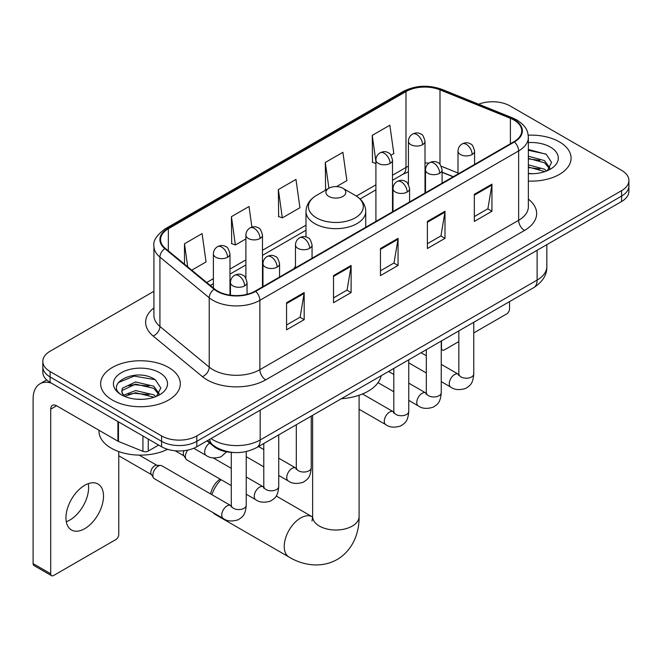 <?xml version="1.0" encoding="UTF-8"?>
<svg xmlns="http://www.w3.org/2000/svg" width="662" height="662" viewBox="0 0 662 662"><rect width="100%" height="100%" fill="white"/><g stroke="black" fill="none" stroke-linecap="round" stroke-linejoin="round"><path stroke-width="0.99" d="M295.467 266.323A43.982 25.388 0 0 0 293.911 268.739M453.139 176.804L442.092 172.335M233.264 452.477A24.891 14.374 180 0 1 213.677 446.353L207.016 440.859M153.923 291.297L50.113 351.224A24.891 14.374 0 0 0 42.823 361.386L42.823 372.226A24.891 14.374 0 0 0 50.113 382.388L161.594 446.759A24.891 14.374 0 0 0 196.804 446.759L621.61 201.496A24.891 14.374 0 0 0 628.9 191.335L628.9 185.914A24.891 14.374 0 0 1 621.61 196.076A24.891 14.374 0 0 0 628.9 185.914L628.9 180.494A24.891 14.374 0 0 0 621.61 170.333L510.129 105.97A24.891 14.374 0 0 0 478.651 104.199M42.823 361.386A24.891 14.374 0 0 0 50.113 371.548L161.594 435.919A24.891 14.374 0 0 0 196.804 435.919L196.804 441.339L621.61 196.076L196.804 441.339A24.891 14.374 0 0 1 161.594 441.339A24.891 14.374 0 0 0 196.804 441.339L196.804 446.759M50.113 371.548L50.113 376.968L161.594 441.339L50.113 376.968A24.891 14.374 0 0 1 42.823 366.806A24.891 14.374 0 0 0 50.113 376.968L50.113 382.388M559.415 141.875A39.828 22.996 0 0 0 528.218 135.205A39.828 22.996 0 0 1 559.415 141.875A39.828 22.996 0 0 1 571.083 158.135A39.828 22.996 0 0 0 559.415 141.875M168.636 367.484A39.828 22.996 0 0 0 125.234 362.503A39.828 22.996 0 0 0 100.649 383.745A39.828 22.996 0 0 0 112.308 400.005A39.828 22.996 0 0 0 155.719 404.995A39.828 22.996 0 0 0 180.304 383.745A39.828 22.996 0 0 0 168.636 367.484A39.828 22.996 0 0 0 125.234 362.503A39.828 22.996 0 0 0 100.649 383.745A39.828 22.996 0 0 0 112.308 400.005A39.828 22.996 0 0 0 155.719 404.995A39.828 22.996 0 0 0 180.304 383.745A39.828 22.996 0 0 0 168.636 367.484M513.944 120.021A26.554 15.334 180 0 1 521.714 130.861A26.554 15.334 180 0 1 513.944 141.701L255.184 291.098A26.554 15.334 180 0 1 214.653 289.046L165.359 248.399A26.554 15.334 180 0 1 160.56 239.611A26.554 15.334 180 0 1 168.338 228.771L405.988 91.563A26.554 15.334 180 0 1 439.99 89.842L510.394 118.308A26.554 15.334 180 0 1 513.944 120.021M514.407 119.756A27.216 15.714 0 0 0 510.774 117.993L440.371 89.535A27.216 15.714 0 0 0 405.516 91.29L167.867 228.498A27.216 15.714 0 0 0 164.821 248.622L214.116 289.269A27.216 15.714 0 0 0 255.656 291.363L514.407 141.974A27.216 15.714 0 0 0 514.407 119.756M286.572 302.716L286.572 329.817L304.181 319.655L304.181 292.554L286.572 302.716M286.572 325.009L300.134 317.181L304.106 293.456A6.637 3.831 -120 0 0 304.181 292.554M300.01 317.247L304.181 319.655M333.516 275.615L333.516 302.716L351.117 292.554L351.117 265.454L333.516 275.615M333.516 297.908L347.07 290.08L351.05 266.356A6.637 3.831 -120 0 0 351.117 265.454M346.954 290.146L351.117 292.554M474.331 194.314L474.331 221.414L491.94 211.252L491.94 184.152L474.331 194.314M474.331 216.606L487.894 208.778L491.866 185.054A6.637 3.831 -120 0 0 491.94 184.152M487.77 208.844L491.94 211.252M427.395 221.414L427.395 248.515L444.996 238.353L444.996 211.252L427.395 221.414M427.395 243.707L440.95 235.879L444.93 212.154A6.637 3.831 -120 0 0 444.996 211.252M440.834 235.945L444.996 238.353M380.451 248.515L380.451 275.615L398.061 265.454L398.061 238.353L380.451 248.515M380.451 270.808L394.014 262.98L397.986 239.255A6.637 3.831 -120 0 0 398.061 238.353M393.89 263.046L398.061 265.454M528.359 181.074A39.828 22.996 0 0 0 571.083 158.135A39.828 22.996 0 0 1 528.359 181.074M196.804 435.919L621.61 190.656A24.891 14.374 0 0 0 628.9 180.494M191.765 270.179L206.056 261.929L202.084 233.612L184.483 243.773L184.483 264.171M336.503 186.61L346.88 180.627L342.899 152.31L325.299 162.471L325.588 189.406M390.944 155.181L393.816 153.526L389.844 125.209L372.243 135.371L372.524 162.306M251.916 227.116L249.02 206.511L231.419 216.673L231.708 243.608M278.363 189.572L282.335 217.889L299.936 207.727L295.964 179.41L278.363 189.572L278.644 216.507M282.335 217.889L278.363 216.4M326.366 189.696L325.299 189.299M325.299 162.471L328.915 188.231M375.908 163.572L372.243 162.198M372.243 135.371L375.908 161.536M231.419 216.673L235.391 244.99L245.892 238.932M235.391 244.99L231.419 243.5M184.483 243.773L187.718 266.836M528.359 173.461L533.009 173.717M528.359 164.855L544.512 169.199L546.704 170.953M528.359 167.006L544.9 171.615M528.359 156.249L544.512 160.593L549.899 168.032M528.359 158.4L544.512 162.744L549.468 168.595M528.359 173.659A27.051 15.615 0 0 0 550.379 169.174A27.051 15.615 0 0 0 550.379 147.088A27.051 15.615 0 0 0 528.359 142.603M547.342 170.688L551.578 162.364L546.224 154.287L528.359 149.455M528.359 150.291L545.852 154.047M528.359 158.888L539.869 160.37M528.359 167.494L539.869 168.975M441.256 348.055L441.48 348.179A4.146 2.391 120 0 0 442.34 350.082A4.146 2.391 120 0 0 444.409 349.875L458.832 341.551M473.769 332.928L506.604 313.962A4.146 2.391 120 0 0 509.541 308.881L509.541 301.624M441.48 348.179L441.48 340.922M210.59 493.926A14.936 8.623 -60 0 1 220.107 479.131M221.083 479.693A23.236 13.414 120 0 0 211.89 494.679M212.941 512.529A23.236 13.414 120 0 0 215.109 514.374L289.037 557.056A23.236 13.414 -60 0 1 285.479 538.438A23.236 13.414 -60 0 1 300.656 517.965A23.236 13.414 -60 0 1 312.274 516.815L312.621 517.014M328.824 196.415A9.955 5.751 0 0 0 342.899 196.415A9.955 5.751 0 0 0 342.899 188.281L355.271 195.422A27.44 15.847 0 0 1 355.271 217.831A27.44 15.847 0 0 1 316.461 217.831A27.44 15.847 0 0 1 316.461 195.422C309.7 199.436 306.208 204.765 305.993 211.418A29.873 17.245 0 0 0 314.74 223.607A29.873 17.245 0 0 0 347.293 227.347A29.873 17.245 0 0 0 365.738 211.418C365.515 204.765 362.023 199.436 355.271 195.422L342.899 188.281A9.955 5.751 0 0 0 328.824 188.281A9.955 5.751 0 0 0 328.824 196.415M341.344 398.731A45.637 26.348 0 0 0 381.171 375.735M231.286 485.585L186.907 459.966A7.464 4.311 -60 0 1 185.972 459.047A7.464 4.311 -60 0 1 185.36 456.548A7.464 4.311 -60 0 1 187.727 450.094M185.972 459.047L183.746 455.473A5.395 3.111 -60 0 1 183.308 453.669A5.395 3.111 -60 0 1 184.019 450.69M152.856 475.316A7.464 4.311 -60 0 1 158.135 466.172A7.464 4.311 -60 0 1 160.601 465.452A7.464 4.311 -60 0 1 161.867 465.8L230.757 505.569A7.464 4.311 -60 0 0 227.356 505.76A7.464 4.311 -60 0 0 227.016 505.942A7.464 4.311 -60 0 0 222.142 512.52A7.464 4.311 -60 0 0 223.284 518.503L154.403 478.734A7.464 4.311 -60 0 1 153.468 477.815A7.464 4.311 -60 0 1 152.856 475.316M153.468 477.815L151.242 474.24A5.395 3.111 -60 0 1 150.804 472.436A5.395 3.111 -60 0 1 154.618 465.833A5.395 3.111 -60 0 1 156.398 465.312L160.601 465.452M88.278 483.649A26.554 15.334 -60 0 1 69.841 520.067A26.554 15.334 -60 0 1 66.299 521.73M84.736 528.665A26.554 15.334 120 0 0 102.08 505.272A26.554 15.334 120 0 0 98.009 483.996A26.554 15.334 120 0 0 84.736 485.304A26.554 15.334 120 0 0 67.383 508.706A26.554 15.334 120 0 0 71.455 529.981A26.554 15.334 120 0 0 84.736 528.665M148.247 439.047L148.247 451.079L158.665 445.063M51.355 383.108A33.191 19.165 -120 0 0 39.977 383.795A33.191 19.165 -120 0 0 33.1 398.987L33.1 563.627L50.701 573.788L50.701 409.157A8.3 4.791 60 0 1 52.422 405.359A8.3 4.791 60 0 1 56.568 405.765L117.919 441.19L117.919 421.537M50.701 573.788A4.146 2.391 120 0 0 51.562 575.692L33.961 565.53A4.146 2.391 -60 0 1 33.1 563.627M51.562 575.692A4.146 2.391 120 0 0 53.639 575.485L115.833 539.58A4.146 2.391 120 0 0 118.763 534.499L118.763 451.583M148.247 451.079A4.146 2.391 180 0 1 142.934 451.343L118.473 441.455A4.146 2.391 180 0 1 117.919 441.19M98.986 430.259L98.986 431.177A41.491 23.956 0 0 0 111.142 448.108A41.491 23.956 0 0 0 167.585 449.308M135.975 399.145L142.231 399.335M123.546 395.181L135.619 390.572L153.733 394.809L155.926 396.563M124.655 396.339L135.619 392.723L154.13 397.233M123.736 396.017L121.791 391.474A18.751 10.824 0 0 0 124.82 396.48M121.791 391.474L122.362 388.189L135.619 381.966L153.733 386.203L159.12 393.642M121.841 391.738L122.362 390.34L135.619 384.117L153.733 388.354L158.698 394.204M156.571 396.298L160.808 387.982L155.446 379.905C136.471 366.26 102.742 384.233 122.213 395.255L122.313 395.322M159.6 372.706A27.051 15.615 0 0 0 121.345 372.706A27.051 15.615 0 0 0 121.345 394.792A27.051 15.615 0 0 0 159.6 394.792A27.051 15.615 0 0 0 159.6 372.706M118.258 382.611L134.146 376.099L155.082 379.657M128.18 385.781L134.146 384.705L149.091 385.979M128.18 394.387L134.146 393.302L149.091 394.585M213.677 445.617L213.677 446.353M211.004 438.558A33.191 19.165 0 0 0 213.23 439.982A33.191 19.165 0 0 0 260.174 439.982L537.114 280.084A33.191 19.165 0 0 0 546.837 266.538C547.085 274.771 542.691 281.822 533.68 287.689L256.732 447.578A16.6 9.582 60 0 0 260.174 439.982L260.174 410.167M537.114 250.277L537.114 280.084A16.6 9.582 60 0 1 533.68 287.689M209.655 439.336A16.6 11.097 129.5 0 0 212.552 444.732L207.512 440.578M621.61 201.496L621.61 190.656M161.594 446.759L161.594 435.919M528.359 199.146A41.491 23.956 180 0 1 524.503 230.459L265.743 379.847A8.3 4.791 60 0 1 259.876 369.686L518.636 220.297A33.191 19.165 0 0 0 528.359 206.743L528.359 137.365A33.191 19.165 180 0 1 518.636 150.919A8.3 4.791 -120 0 0 514.407 141.974M265.743 379.847A41.491 23.956 180 0 1 207.074 379.847A41.491 23.956 180 0 1 202.423 376.653L153.129 336.006A41.491 23.956 180 0 1 153.923 307.896M212.941 369.686A33.191 19.165 0 0 0 259.876 369.686L259.876 300.308A33.191 19.165 180 0 1 209.217 297.751L159.923 257.104A33.191 19.165 180 0 1 153.923 246.115L153.923 315.493A33.191 19.165 0 0 0 159.923 326.482L209.217 367.129A33.191 19.165 0 0 0 212.941 369.686M528.359 137.365C527.821 131.664 527.291 126.922 516.914 120.021L512.553 117.902A8.3 3.889 112 0 0 510.774 117.993M512.553 117.902L442.15 89.444C428.405 84.579 415.364 85.282 403.009 91.555A8.3 4.791 60 0 1 405.516 91.29M167.867 228.498A8.3 4.791 -120 0 0 165.359 228.762C156.745 234.96 152.939 240.736 153.923 246.115M164.821 248.622A8.3 5.553 129.5 0 0 159.923 257.104L159.923 326.482A8.3 5.553 -50.5 0 1 153.129 336.006M442.15 89.444A8.3 3.889 112 0 0 440.371 89.535M214.116 289.269A8.3 5.553 129.5 0 0 209.217 297.751L209.217 367.129A8.3 5.553 -50.5 0 1 202.423 376.653M255.656 291.363A8.3 4.791 60 0 1 259.876 300.308L518.636 150.919L518.636 220.297A8.3 4.791 60 0 0 524.503 230.459M168.338 228.771L168.338 250.857M510.394 118.308L510.394 143.753M439.99 89.842L439.99 164.375M457.996 173.005L441.24 166.228M428.951 163.15A26.554 15.334 0 0 0 425.012 162.96M408.421 166.203A26.554 15.334 0 0 0 405.988 167.445L392.508 175.231M405.988 91.563L405.988 167.445A14.936 8.623 60 0 1 402.893 174.28L392.508 180.279M375.908 184.806L356.371 196.093M305.993 225.179L262.483 250.294M245.892 259.876L229.979 269.062M213.379 278.644L206.71 282.5M453.321 176.704L442.961 172.509A14.936 6.992 -68 0 1 442.092 171.988M380.451 249.375L397.986 239.255M427.395 222.275L444.93 212.154M474.331 195.174L491.866 185.054M333.516 276.476L351.05 266.356M286.572 303.577L304.106 293.456M359.094 395.247L359.094 516.608A23.236 13.414 180 0 1 352.292 526.091A23.236 13.414 180 0 1 319.432 526.091A23.236 13.414 180 0 1 312.63 516.608L312.001 521.06M472.163 154.511A8.3 4.791 0 0 0 474.596 151.118C473.28 146.327 471.965 143.968 470.657 144.059C468.249 142.371 465.419 142.33 462.15 143.935A8.3 4.791 60 0 1 466.296 144.349A8.3 4.791 -120 0 1 472.163 154.511A8.3 4.791 0 0 1 460.429 154.511A8.3 4.791 0 0 1 457.996 151.118C458.121 147.974 459.502 145.582 462.15 143.935M441.256 381.61L450.83 387.138A7.464 4.311 -60 0 1 449.68 381.147A7.464 4.311 -60 0 1 454.562 374.568A7.464 4.311 -60 0 1 454.893 374.386A7.464 4.311 -60 0 1 458.294 374.195L441.256 364.365M459.254 374.949L458.592 375.503L458.832 373.889A7.464 4.311 -0 0 0 461.017 376.943A7.464 4.311 -0 0 0 471.236 377.125A7.464 4.311 -0 0 0 473.769 373.889C472.916 384.423 469.879 385.549 465.709 388.42C459.469 390.323 454.504 389.893 450.83 387.138M439.659 173.279A8.3 4.791 0 0 0 442.092 169.886C440.776 165.095 439.46 162.736 438.153 162.827C435.745 161.139 432.915 161.098 429.638 162.703A8.3 4.791 60 0 1 433.792 163.117A8.3 4.791 -120 0 1 439.659 173.279A8.3 4.791 0 0 1 427.925 173.279A8.3 4.791 0 0 1 425.492 169.886C425.616 166.741 426.998 164.35 429.638 162.703M408.752 400.378L418.318 405.897A7.464 4.311 -60 0 1 417.176 399.914A7.464 4.311 -60 0 1 422.058 393.336A7.464 4.311 -60 0 1 422.389 393.154A7.464 4.311 -60 0 1 425.79 392.963L408.752 383.132M426.75 393.716L426.08 394.271L426.32 392.657A7.464 4.311 -0 0 0 428.513 395.711A7.464 4.311 -0 0 0 438.732 395.893A7.464 4.311 -0 0 0 441.256 392.657C440.412 403.191 437.375 404.317 433.205 407.188C426.957 409.091 422 408.661 418.318 405.897M407.155 192.046A8.3 4.791 0 0 0 409.579 188.653C408.264 183.862 406.956 181.504 405.64 181.595C403.241 179.907 400.402 179.857 397.134 181.471A8.3 4.791 60 0 1 401.288 181.885A8.3 4.791 -120 0 1 407.155 192.046A8.3 4.791 0 0 1 395.421 192.046A8.3 4.791 0 0 1 392.988 188.653C393.112 185.509 394.494 183.117 397.134 181.471M359.094 409.24L385.814 424.665A7.464 4.311 -60 0 1 384.672 418.682A7.464 4.311 -60 0 1 389.546 412.103A7.464 4.311 -60 0 1 389.885 411.921A7.464 4.311 -60 0 1 393.286 411.731L362.503 393.964M394.246 412.484L393.576 413.038L393.816 411.425A7.464 4.311 -0 0 0 396 414.47A7.464 4.311 -0 0 0 406.22 414.66A7.464 4.311 -0 0 0 408.752 411.425C407.908 421.959 404.871 423.084 400.692 425.956C394.453 427.859 389.496 427.429 385.814 424.665M309.634 248.341A8.3 4.791 0 0 0 312.067 244.957C310.751 240.157 309.435 237.807 308.128 237.898C305.72 236.202 302.89 236.16 299.621 237.774A8.3 4.791 60 0 1 303.767 238.179A8.3 4.791 -120 0 1 309.634 248.341A8.3 4.791 0 0 1 297.9 248.341A8.3 4.791 0 0 1 295.467 244.957C295.591 241.812 296.973 239.421 299.621 237.774M278.727 475.448L288.301 480.968A7.464 4.311 -60 0 1 287.151 474.985A7.464 4.311 -60 0 1 292.033 468.406A7.464 4.311 -60 0 1 292.364 468.224A7.464 4.311 -60 0 1 295.765 468.034L278.727 458.195M296.725 468.787L296.063 469.341L296.303 467.728A7.464 4.311 -0 0 0 298.488 470.773A7.464 4.311 -0 0 0 308.707 470.963A7.464 4.311 -0 0 0 311.239 467.728C310.387 478.262 307.35 479.387 303.179 482.259C296.94 484.154 291.975 483.723 288.301 480.968M277.13 267.109A8.3 4.791 0 0 0 279.563 263.724C278.247 258.925 276.931 256.575 275.624 256.666C273.216 254.969 270.386 254.928 267.109 256.542A8.3 4.791 60 0 1 271.263 256.947A8.3 4.791 -120 0 1 277.13 267.109A8.3 4.791 0 0 1 265.396 267.109A8.3 4.791 0 0 1 262.963 263.724C263.087 260.58 264.469 258.18 267.109 256.542M246.223 494.208L255.789 499.736A7.464 4.311 -60 0 1 254.647 493.753A7.464 4.311 -60 0 1 259.529 487.174A7.464 4.311 -60 0 1 259.86 486.992A7.464 4.311 -60 0 1 263.261 486.802L246.223 476.963M264.221 487.555L263.55 488.109L263.79 486.496A7.464 4.311 -0 0 0 265.983 489.541A7.464 4.311 -0 0 0 276.203 489.731A7.464 4.311 -0 0 0 278.727 486.496C277.883 497.021 274.846 498.147 270.675 501.026C264.428 502.921 259.471 502.491 255.789 499.736M244.626 285.876A8.3 4.791 0 0 0 247.05 282.492C245.734 277.692 244.427 275.342 243.111 275.433C240.711 273.737 237.873 273.696 234.605 275.309A8.3 4.791 60 0 1 238.759 275.715A8.3 4.791 -120 0 1 244.626 285.876A8.3 4.791 0 0 1 232.892 285.876A8.3 4.791 0 0 1 230.459 282.492C230.583 279.347 231.965 276.948 234.605 275.309M231.717 506.322L231.046 506.877L231.286 505.263A7.464 4.311 -0 0 0 233.471 508.308A7.464 4.311 -0 0 0 243.69 508.499A7.464 4.311 -0 0 0 246.223 505.263C245.379 515.789 242.342 516.914 238.163 519.794C231.923 521.689 226.967 521.259 223.284 518.503M422.588 144.655A8.3 4.791 0 0 0 425.012 141.263C423.697 136.463 422.389 134.113 421.073 134.204C418.674 132.508 415.835 132.466 412.567 134.08A8.3 4.791 60 0 1 416.712 134.485A8.3 4.791 -120 0 1 422.588 144.655A8.3 4.791 0 0 1 410.845 144.655A8.3 4.791 0 0 1 408.421 141.263C408.545 138.118 409.927 135.727 412.567 134.08M390.075 163.415A8.3 4.791 0 0 0 392.508 160.03C391.192 155.231 389.877 152.881 388.569 152.972C386.169 151.275 383.331 151.234 380.062 152.848A8.3 4.791 60 0 1 384.208 153.253A8.3 4.791 -120 0 1 390.075 163.415A8.3 4.791 0 0 1 378.341 163.415A8.3 4.791 0 0 1 375.908 160.03C376.041 156.886 377.423 154.494 380.062 152.848M260.058 238.486A8.3 4.791 0 0 0 262.483 235.101C261.167 230.302 259.86 227.951 258.544 228.042C256.144 226.346 253.306 226.305 250.037 227.91A8.3 4.791 60 0 1 254.183 228.324A8.3 4.791 -120 0 1 260.058 238.486A8.3 4.791 0 0 1 248.316 238.486A8.3 4.791 0 0 1 245.892 235.101C246.016 231.957 247.398 229.557 250.037 227.91M227.546 257.253A8.3 4.791 0 0 0 229.979 253.869C228.663 249.069 227.347 246.719 226.04 246.81C223.64 245.114 220.802 245.072 217.533 246.678A8.3 4.791 60 0 1 221.679 247.092A8.3 4.791 -120 0 1 227.546 257.253A8.3 4.791 0 0 1 215.812 257.253A8.3 4.791 0 0 1 213.379 253.869C213.512 250.724 214.893 248.324 217.533 246.678M226.594 451.823L221.091 456.747C214.852 458.65 209.887 458.22 206.213 455.464A7.464 4.311 -60 0 1 204.666 452.038A7.464 4.311 -60 0 1 209.68 443.06M50.701 409.157L56.568 405.765M118.473 421.86L118.473 441.455M142.934 451.343L142.934 435.977M256.732 447.578C243.376 454.289 230.02 454.289 216.673 447.578L212.552 444.732M546.837 266.538L546.837 244.667M403.009 91.555L165.359 228.762M442.961 172.509L442.092 172.17M425.517 169.273L425.012 169.265M408.421 171.822L402.893 174.28M375.908 189.862L360.087 198.997M305.993 230.227L262.483 255.35M245.892 264.932L229.979 274.118M213.379 283.7L210.317 285.471M442.34 350.082L441.256 349.453M359.094 516.608C359.4 531.859 353.491 549.783 337.165 559.522C320.582 568.782 302.104 564.951 289.037 557.056M365.738 227.273L365.738 211.418M305.993 236.963L305.993 211.418M328.824 188.281L316.461 195.422M312.274 516.815L276.228 496.003M312.63 415.306L312.63 516.608M458.807 374.469L458.294 374.195M473.769 322.278L473.769 373.889M474.596 164.424L474.596 151.118M426.32 372.987L408.752 362.842M458.832 330.901L458.832 373.889M457.996 173.998L457.996 151.118M426.32 355.742L421.065 352.705M426.303 393.236L425.79 392.963M441.256 341.046L441.256 392.657M442.092 183.184L442.092 169.886M393.816 391.755L378.035 382.644M426.32 349.668L426.32 392.657M425.492 192.766L425.492 169.886M393.816 374.51L388.561 371.473M393.791 412.004L393.286 411.731M408.752 359.814L408.752 411.425M409.579 201.951L409.579 188.653M393.816 368.436L393.816 411.425M392.988 211.534L392.988 188.653M296.278 468.307L295.765 468.034M311.239 416.108L311.239 467.728M312.067 258.254L312.067 244.957M263.79 466.818L246.223 456.681M296.303 424.739L296.303 467.728M295.467 267.837L295.467 244.957M263.79 449.572L258.536 446.536M263.774 487.067L263.261 486.802M278.727 434.876L278.727 486.496M279.563 277.022L279.563 263.724M175.132 450.772L184.019 455.903M263.79 443.507L263.79 486.496M262.963 286.605L262.963 263.724M231.286 468.34L213.263 457.938M231.261 505.834L230.757 505.569M246.223 451.583L246.223 505.263M247.05 294.3L247.05 282.492M118.763 455.762L151.515 474.671M231.286 452.394L231.286 505.263M230.459 295.194L230.459 282.492M139.219 455.117L156.902 465.328M425.012 193.047L425.012 141.263M408.421 184.417L408.421 141.263M392.508 211.815L392.508 160.03M375.908 221.398L375.908 160.03M262.483 286.878L262.483 235.101M245.892 278.255L245.892 235.101M229.979 295.128L229.979 253.869M206.213 455.464L193.743 448.257M213.379 287.995L213.379 253.869M39.977 383.795L46.688 379.922"/></g></svg>
